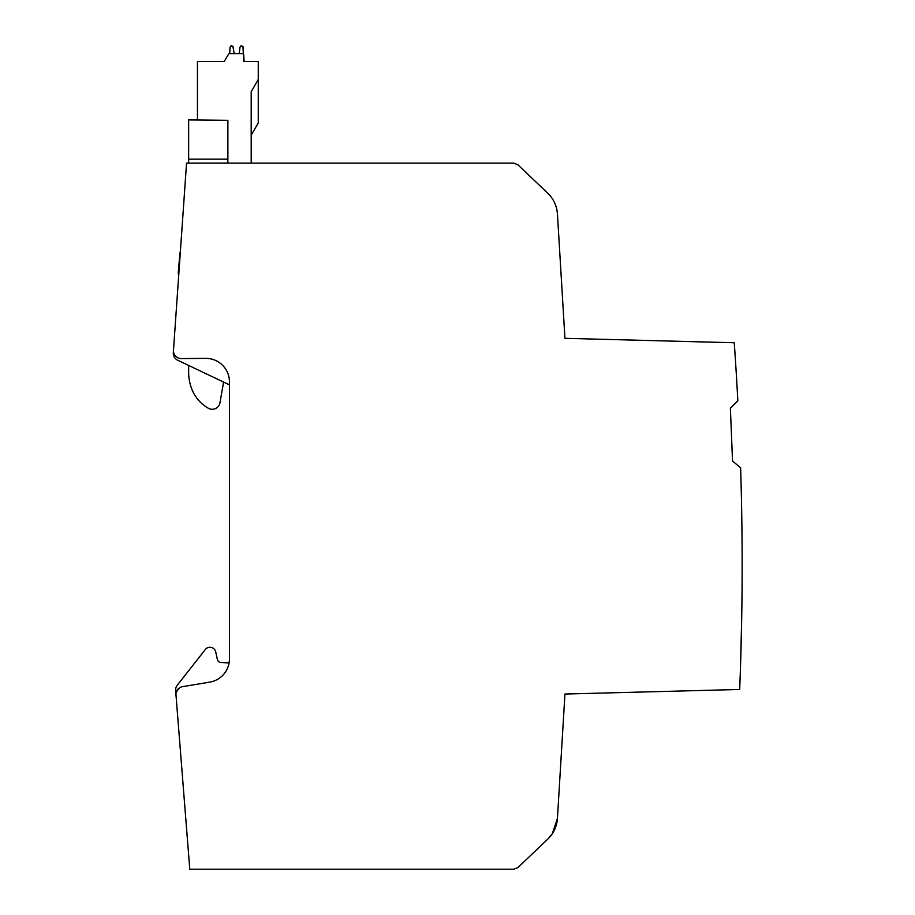 <?xml version="1.0" encoding="UTF-8"?>
<svg xmlns="http://www.w3.org/2000/svg" width="915" height="915" viewBox="0 0 915 915"><rect width="100%" height="100%" fill="white"/><g stroke="black" fill="none" stroke-linecap="round" stroke-linejoin="round"><path stroke-width="1.37" d="M186.248 167.514L180.404 251.236A11.769 11.769 0 0 0 179.9 253.752L178.333 271.698A11.769 11.769 0 0 0 178.688 275.758L173.484 350.193A7.846 7.846 0 0 0 181.376 358.577L205.703 358.371A23.538 23.538 0 0 1 229.448 381.91L229.448 658.903A23.538 23.538 0 0 1 229.105 662.929L221.007 662.506A3.923 3.923 0 0 1 217.381 659.44A3.923 3.923 0 0 0 221.007 662.506L229.105 662.929A23.538 23.538 0 0 0 229.448 658.903M177.293 685.198L205.326 649.501A5.89 5.89 0 0 1 215.723 651.972L217.381 659.44L215.723 651.972A5.89 5.89 0 0 0 205.326 649.501L177.293 685.198A7.846 7.846 0 0 0 175.634 690.448L189.782 869.25L513.647 869.25L517.97 867.523L547.765 839.146A31.385 31.385 0 0 0 552.305 833.725L547.765 839.146M176.492 691.591L179.706 687.737M188.65 365.451L188.65 372.348A45.899 45.899 0 0 0 192.196 390.03A37.595 37.595 0 0 0 208.357 408.262A7.846 7.846 0 0 0 219.955 402.794L223.603 382.07L229.448 384.849L177.727 360.247M173.644 347.78L173.312 352.641A7.846 7.846 0 0 0 177.773 360.27M175.989 695.034A7.846 7.846 0 0 1 182.52 686.673L209.798 682.11A23.538 23.538 0 0 0 229.105 662.929M557.441 818.319L552.305 833.725A31.385 31.385 0 0 0 557.441 818.319L558.276 804.502L557.441 818.319M173.484 350.193L186.557 163.11L513.647 163.11L517.97 164.849L547.765 193.214C553.621 198.944 556.846 205.886 557.441 214.053L564.944 338.321L734.253 342.759A3138.37 3138.37 0 0 1 737.833 400.827L730.387 408.25L732.526 461.023L740.635 467.805A3138.37 3138.37 0 0 1 739.686 689.464L564.944 694.039L558.276 804.502M215.723 651.972L217.381 659.44M547.765 193.214A31.385 31.385 0 0 1 557.441 214.041L558.276 227.846M560.803 762.721L561.375 753.148L560.803 762.721M740.544 665.48L741.688 618.757M740.578 664.679L740.624 662.918M244.133 61.442L243.733 55.163L243.733 61.442L258.259 61.442L258.259 79.491L251.19 91.717L251.19 163.11M243.733 55.163L243.733 61.442L243.733 55.163A1.567 1.567 0 0 0 242.166 53.596L229.734 53.596A1.567 1.567 0 0 0 228.384 54.385L224.301 61.442L197.446 61.442L197.446 119.922M258.259 79.491L258.259 122.965L251.19 135.191M258.259 122.965L253.375 131.417M228.384 54.385L224.301 61.442L228.384 54.385L224.301 61.442L213.527 61.442M229.734 53.596L230.008 47.317L231.575 45.75L230.534 46.15M232.845 46.173L234.183 53.596L239.17 53.596L234.183 53.596L239.17 53.596L240.027 47.111L241.583 45.75L240.588 46.105M243.344 54.122L242.955 46.276M233.325 47.111L231.575 45.75M243.344 47.317L241.583 45.75M227.881 120.311L188.65 119.922L188.65 159.153L227.881 159.153L227.881 120.311M188.65 159.153L188.65 163.11L227.881 163.076L227.881 159.153"/></g></svg>
